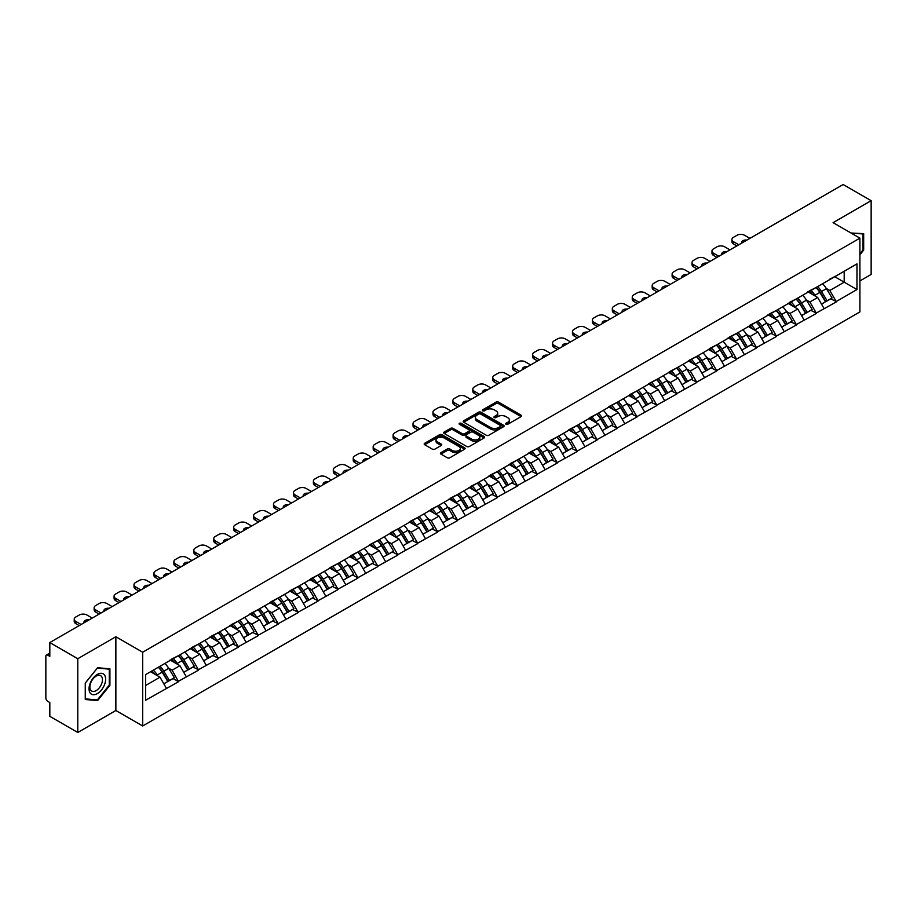 <?xml version="1.0" encoding="UTF-8"?>
<svg xmlns="http://www.w3.org/2000/svg" width="917" height="917" viewBox="0 0 917 917"><rect width="100%" height="100%" fill="white"/><g stroke="black" fill="none" stroke-linecap="round" stroke-linejoin="round"><path stroke-width="1.38" d="M506.001 424.296A1.238 0.722 0 0 0 507.754 424.296L521.074 416.605A1.777 1.02 0 0 0 521.601 415.882A1.777 1.02 0 0 0 521.074 415.16L498.504 402.127A1.777 1.02 0 0 0 495.994 402.127L482.674 409.819A1.238 0.722 0 0 0 484.428 410.827L486.148 409.83A5.674 3.278 0 0 1 494.183 409.83L496.063 410.919A5.674 3.278 0 0 1 497.725 413.235A5.674 3.278 0 0 1 496.063 415.55L494.332 416.547A1.238 0.722 0 0 0 496.086 417.567L497.816 416.57A5.674 3.278 0 0 1 505.84 416.57L507.72 417.659A5.674 3.278 0 0 1 509.382 419.975A5.674 3.278 0 0 1 507.72 422.29L506.001 423.287A1.238 0.722 0 0 0 506.001 424.296L506.001 423.287M440.951 452.654A1.777 1.02 0 0 0 440.424 453.388A1.777 1.02 0 0 0 440.951 454.11L447.278 457.766A1.777 1.02 0 0 0 449.788 457.766L464.587 449.215A1.777 1.02 0 0 0 465.102 448.493A1.777 1.02 0 0 0 464.587 447.771L442.017 434.738A1.777 1.02 0 0 0 439.507 434.738L424.709 443.278A1.777 1.02 0 0 0 424.181 444.011A1.777 1.02 0 0 0 424.709 444.734L432.354 449.147A1.777 1.02 0 0 0 434.864 449.147L441.192 445.49A1.777 1.02 0 0 0 441.719 444.768A1.777 1.02 0 0 0 441.192 444.046L437.398 441.856A4.745 2.74 0 0 1 436.011 439.919A4.745 2.74 0 0 1 438.945 437.386A4.745 2.74 0 0 1 444.115 437.982L458.97 446.556A4.745 2.74 0 0 1 460.357 448.493A4.745 2.74 0 0 1 457.434 451.026A4.745 2.74 0 0 1 452.264 450.43L449.788 448.998A1.777 1.02 0 0 0 447.278 448.998L440.951 452.654L440.951 454.11M115.863 636.742L77.785 658.715L49.816 642.565L843.17 184.523L871.15 200.674L833.083 222.659L859.905 238.145L142.685 652.228L115.863 636.742L115.863 710.503L142.685 725.989L142.685 652.228M486.274 435.243A1.777 1.02 0 0 0 488.784 435.243L503.582 426.703A1.777 1.02 0 0 0 504.098 425.981A1.777 1.02 0 0 0 503.582 425.259L481.012 412.226A1.777 1.02 0 0 0 478.502 412.226L463.704 420.765A1.777 1.02 0 0 0 463.188 421.488A1.777 1.02 0 0 0 463.704 422.21L486.274 435.243M459.875 424.56A1.238 0.722 0 0 1 461.136 424.743L484.061 437.971L469.286 446.51A1.777 1.02 0 0 1 466.776 446.51L444.206 433.477L444.206 432.022A1.777 1.02 0 0 0 443.69 432.744A1.777 1.02 0 0 0 444.206 433.477M444.206 432.022L450.534 428.365A1.777 1.02 0 0 1 453.044 428.365L462.202 433.649A1.777 1.02 0 0 0 464.713 433.649L468.908 431.231A1.777 1.02 0 0 0 469.424 430.509A1.777 1.02 0 0 0 468.908 429.786L459.383 424.273A1.238 0.722 0 0 1 461.136 423.264L484.084 436.515A1.777 1.02 0 0 1 484.6 437.237A1.777 1.02 0 0 1 484.084 437.959L484.084 436.515M142.685 725.989L859.905 311.906L859.905 238.145M158.366 667.221A12.104 6.992 -120 0 1 162.504 672.069L168.143 681.388L173.072 678.546L178.528 681.698L172.132 670.189L168.602 668.149M178.528 681.698L145.631 700.244L145.631 674.58L856.971 263.89L856.971 289.554L836.212 301.544L829.816 290.483L826.286 288.431M816.05 287.514A12.104 6.992 -120 0 1 820.188 292.363L825.839 301.67L830.756 298.839L836.212 301.544M836.212 301.98L816.279 313.052L809.894 301.98L806.352 299.939M796.116 299.022A12.104 6.992 -120 0 1 800.266 303.859L805.905 313.178L810.823 310.336L816.279 313.052M816.279 313.488L796.346 324.549L789.961 313.488L786.419 311.448M776.183 310.531A12.104 6.992 -120 0 1 780.333 315.368L785.972 324.687L790.89 321.844L796.346 324.549M796.346 324.996L776.424 336.058L770.028 324.996L766.497 322.956M756.261 322.027A12.104 6.992 -120 0 1 760.399 326.876L766.039 336.195L770.968 333.352L776.424 336.058M776.424 336.505L756.491 347.566L750.106 336.505L746.564 334.464M736.328 333.536A12.104 6.992 -120 0 1 740.477 338.384L746.117 347.703L751.034 344.861L756.491 347.566M756.491 348.013L736.557 359.074L730.173 348.013L726.631 345.961M716.395 345.044A12.104 6.992 -120 0 1 720.544 349.893L726.184 359.2L731.101 356.369L736.557 359.074M736.557 359.521L716.636 370.583L710.239 359.521L706.698 357.47M696.473 356.553A12.104 6.992 -120 0 1 700.611 361.401L706.25 370.709L711.168 367.866L716.636 370.583M716.636 371.018L696.702 382.091L690.318 371.018L686.776 368.978M676.54 368.061A12.104 6.992 -120 0 1 680.678 372.898L686.329 382.217L691.246 379.374L696.702 382.091M696.702 382.527L676.769 393.588L670.384 382.527L666.842 380.486M656.606 379.569A12.104 6.992 -120 0 1 660.756 384.406L666.395 393.725L671.313 390.883L676.769 393.588M676.769 394.035L656.836 405.096L650.451 394.035L646.909 391.995M636.685 391.066A12.104 6.992 -120 0 1 640.823 395.915L646.462 405.234L651.379 402.391L656.836 405.096M656.836 405.543L636.914 416.605L630.518 405.543L626.987 403.503M616.751 402.574A12.104 6.992 -120 0 1 620.889 407.423L626.54 416.742L631.458 413.899L636.914 416.605M636.914 417.052L616.981 428.113L610.596 417.052L607.054 415M596.818 414.083A12.104 6.992 -120 0 1 600.967 418.931L606.607 428.239L611.524 425.408L616.981 428.113M616.981 428.548L597.047 439.621L590.663 428.548L587.121 426.508M576.885 425.591A12.104 6.992 -120 0 1 581.034 430.44L586.674 439.747L591.591 436.905L597.047 439.621M597.047 440.057L577.125 451.13L570.729 440.057L567.199 438.017M556.963 437.1A12.104 6.992 -120 0 1 561.101 441.937L566.74 451.256L571.669 448.413L577.125 451.13M577.125 451.565L557.192 462.627L550.808 451.565L547.266 449.525M537.03 448.608A12.104 6.992 -120 0 1 541.179 453.445L546.819 462.764L551.736 459.921L557.192 462.627M557.192 463.074L537.259 474.135L530.874 463.074L527.332 461.033M517.096 460.105A12.104 6.992 -120 0 1 521.246 464.953L526.885 474.272L531.803 471.43L537.259 474.135M537.259 474.582L517.337 485.643L510.941 474.582L507.399 472.542M497.174 471.613A12.104 6.992 -120 0 1 501.312 476.462L506.952 485.781L511.869 482.938L517.337 485.643M517.337 486.09L497.404 497.152L491.019 486.09L487.477 484.038M477.241 483.121A12.104 6.992 -120 0 1 481.379 487.97L487.03 497.278L491.948 494.446L497.404 497.152M497.404 497.587L477.47 508.66L471.086 497.587L467.544 495.547M457.308 494.63A12.104 6.992 -120 0 1 461.457 499.478L467.097 508.786L472.014 505.943L477.47 508.66M477.47 509.095L457.537 520.168L451.153 509.095L447.611 507.055M437.386 506.138A12.104 6.992 -120 0 1 441.524 510.975L447.164 520.294L452.081 517.452L457.537 520.168M457.537 520.604L437.615 531.665L431.219 520.604L427.689 518.563M417.453 517.635A12.104 6.992 -120 0 1 421.591 522.484L427.242 531.803L432.159 528.96L437.615 531.665M437.615 532.112L417.682 543.173L411.297 532.112L407.756 530.072M397.519 529.143A12.104 6.992 -120 0 1 401.669 533.992L407.308 543.311L412.226 540.468L417.682 543.173M417.682 543.621L397.749 554.682L391.364 543.621L387.822 541.58M377.586 540.652A12.104 6.992 -120 0 1 381.736 545.5L387.375 554.808L392.293 551.977L397.749 554.682M397.749 555.129L377.827 566.19L371.431 555.129L367.9 553.077M357.664 552.16A12.104 6.992 -120 0 1 361.802 557.009L367.442 566.316L372.371 563.485L377.827 566.19M377.827 566.626L357.894 577.699L351.509 566.626L347.967 564.585M337.731 563.668A12.104 6.992 -120 0 1 341.881 568.506L347.52 577.825L352.437 574.982L357.894 577.699M357.894 578.134L337.96 589.195L331.576 578.134L328.034 576.094M317.798 575.177A12.104 6.992 -120 0 1 321.947 580.014L327.587 589.333L332.504 586.49L337.96 589.195M337.96 589.642L318.039 600.704L311.642 589.642L308.112 587.602M297.876 586.674A12.104 6.992 -120 0 1 302.014 591.522L307.653 600.841L312.571 597.999L318.039 600.704M318.039 601.151L298.105 612.212L291.721 601.151L288.179 599.11M277.943 598.182A12.104 6.992 -120 0 1 282.081 603.031L287.732 612.35L292.649 609.507L298.105 612.212M298.105 612.659L278.172 623.72L271.787 612.659L268.245 610.607M258.009 609.69A12.104 6.992 -120 0 1 262.159 614.539L267.798 623.847L272.716 621.015L278.172 623.72M278.172 624.168L258.239 635.229L251.854 624.168L248.312 622.116M238.088 621.199A12.104 6.992 -120 0 1 242.226 626.047L247.865 635.355L252.783 632.524L258.239 635.229M258.239 635.664L238.317 646.737L231.921 635.664L228.39 633.624M218.154 632.707A12.104 6.992 -120 0 1 222.292 637.544L227.943 646.863L232.861 644.021L238.317 646.737M238.317 647.173L218.384 658.234L211.999 647.173L208.457 645.132M198.221 644.215A12.104 6.992 -120 0 1 202.37 649.053L208.01 658.372L212.927 655.529L218.384 658.234M218.384 658.681L198.45 669.742L192.066 658.681L188.524 656.641M178.288 655.712A12.104 6.992 -120 0 1 182.437 660.561L188.077 669.88L192.994 667.037L198.45 669.742M198.45 670.189L178.528 681.251M171.754 659.048L178.528 655.586M172.132 670.189L179.927 665.685L170.092 660.011M186.311 676.757L179.927 665.685M191.687 647.54L198.45 644.078M192.066 658.681L199.86 654.188L190.025 648.502M206.245 665.249L199.86 654.188M211.609 636.043L218.384 632.57M211.999 647.173L219.793 642.679L209.947 636.994M226.178 653.741L219.793 642.679M231.542 624.534L238.317 621.061M231.921 635.664L239.715 631.171L229.88 625.486M246.111 642.232L239.715 631.171M251.476 613.026L258.239 609.553M251.854 624.168L259.649 619.663L249.814 613.989M266.033 630.724L259.649 619.663M271.398 601.518L278.172 598.056M271.787 612.659L279.582 608.154L269.736 602.48M285.966 619.216L279.582 608.154M291.331 590.009L298.105 586.548M291.721 601.151L299.504 596.646L289.669 590.972M305.9 607.719L299.504 596.646M311.264 578.501L318.039 575.039M311.642 589.642L319.437 585.149L309.602 579.464M325.822 596.21L319.437 585.149M331.186 567.004L337.96 563.531M331.576 578.134L339.37 573.641L329.535 567.955M345.755 584.702L339.37 573.641M351.119 555.496L357.894 552.023M351.509 566.626L359.304 562.132L349.457 556.447M365.688 573.194L359.304 562.132M371.053 543.987L377.827 540.514M371.431 555.129L379.225 550.624L369.391 544.95M385.61 561.685L379.225 550.624M390.986 532.479L397.749 529.017M391.364 543.621L399.159 539.116L389.324 533.442M405.543 550.177L399.159 539.116M410.908 520.971L417.682 517.509M411.297 532.112L419.092 527.607L409.246 521.933M425.477 538.68L419.092 527.607M430.841 509.462L437.615 506.001M431.219 520.604L439.014 516.111L429.179 510.425M445.41 527.172L439.014 516.111M450.774 497.965L457.537 494.492M451.153 509.095L458.947 504.602L449.112 498.917M465.332 515.663L458.947 504.602M470.696 486.457L477.47 482.984M471.086 497.587L478.88 493.094L469.034 487.408M485.265 504.155L478.88 493.094M490.629 474.949L497.404 471.487M491.019 486.09L498.802 481.585L488.967 475.912M505.198 492.647L498.802 481.585M510.563 463.44L517.337 459.979M510.941 474.582L518.735 470.077L508.901 464.403M525.12 481.15L518.735 470.077M530.485 451.932L537.259 448.47M530.874 463.074L538.669 458.569L528.834 452.895M545.053 469.642L538.669 458.569M550.418 440.424L557.192 436.962M550.808 451.565L558.602 447.072L548.756 441.386M564.987 458.133L558.602 447.072M570.351 428.927L577.125 425.454M570.729 440.057L578.524 435.564L568.689 429.878M584.908 446.625L578.524 435.564M590.284 417.418L597.047 413.945M590.663 428.548L598.457 424.055L588.622 418.37M604.842 435.117L598.457 424.055M610.206 405.91L616.981 402.448M610.596 417.052L618.39 412.547L608.544 406.873M624.775 423.608L618.39 412.547M630.139 394.402L636.914 390.94M630.518 405.543L638.312 401.038L628.477 395.365M644.708 412.111L638.312 401.038M650.073 382.893L656.836 379.432M650.451 394.035L658.246 389.53L648.411 383.856M664.63 400.603L658.246 389.53M669.995 371.385L676.769 367.923M670.384 382.527L678.179 378.033L668.333 372.348M684.563 389.095L678.179 378.033M689.928 359.888L696.702 356.415M690.318 371.018L698.101 366.525L688.266 360.839M704.497 377.586L698.101 366.525M709.861 348.38L716.636 344.907M710.239 359.521L718.034 355.017L708.199 349.331M724.419 366.078L718.034 355.017M729.783 336.871L736.557 333.41M730.173 348.013L737.967 343.508L728.132 337.834M744.352 354.57L737.967 343.508M749.716 325.363L756.491 321.901M750.106 336.505L757.901 332L748.054 326.326M764.285 343.073L757.901 332M769.65 313.855L776.424 310.393M770.028 324.996L777.822 320.492L767.987 314.818M784.207 331.564L777.822 320.492M789.583 302.358L796.346 298.885M789.961 313.488L797.756 308.995L787.921 303.309M804.14 320.056L797.756 308.995M809.505 290.849L816.279 287.376M809.894 301.98L817.689 297.486L807.843 291.801M824.074 308.548L817.689 297.486M829.438 279.341L836.212 275.868M829.816 290.483L844.19 282.184L844.19 271.26L856.971 263.89M834.745 276.716L856.971 289.554M859.905 280.923L871.15 274.435L871.15 200.674M77.785 658.715L77.785 732.477L49.816 716.326L49.816 702.537L47.764 701.356A2.705 1.57 -120 0 1 45.85 698.032L45.85 656.285A2.705 1.57 -120 0 1 46.412 655.047A2.705 1.57 -120 0 1 47.764 655.174L49.816 656.354L49.816 642.565M77.785 732.477L115.863 710.503M145.631 685.492L160.005 677.193L150.548 671.737M166.39 688.254L160.005 677.193M819.913 292.569L820.543 292.936M799.979 304.077L800.61 304.444M780.046 315.586L780.688 315.952M760.124 327.094L760.755 327.461M740.191 338.602L740.821 338.969M720.258 350.111L720.9 350.477M700.336 361.607L700.966 361.974M680.403 373.116L681.033 373.483M660.469 384.624L661.1 384.991M640.547 396.133L641.178 396.499M620.614 407.641L621.245 408.008M600.681 419.149L601.311 419.505M580.748 430.646L581.389 431.013M560.826 442.154L561.456 442.521M540.892 453.663L541.523 454.03M520.959 465.171L521.601 465.538M501.037 476.68L501.668 477.046M481.104 488.188L481.734 488.543M461.171 499.685L461.801 500.052M441.249 511.193L441.879 511.56M421.316 522.701L421.946 523.068M401.382 534.21L402.013 534.577M381.449 545.718L382.091 546.085M361.527 557.227L362.158 557.582M341.594 568.723L342.224 569.09M321.661 580.232L322.303 580.599M301.739 591.74L302.369 592.107M281.806 603.248L282.436 603.615M261.872 614.757L262.503 615.124M241.95 626.265L242.581 626.62M222.017 637.762L222.648 638.129M202.084 649.27L202.714 649.637M182.151 660.779L182.792 661.146M162.229 672.287L162.859 672.654M859.905 254.777L863.676 250.089L863.676 233.652L850.987 232.998M109.914 668.825L97.592 667.725L85.258 683.062L85.258 699.499L97.592 700.599L109.914 685.263L109.914 668.825M506.493 424.468L507.72 423.757A5.674 3.278 0 0 0 509.382 421.442L509.382 419.975M497.725 413.235L497.725 414.713A5.674 3.278 0 0 1 496.063 417.029L494.836 417.739M521.051 416.616L498.504 403.595A1.777 1.02 0 0 0 495.994 403.595L483.167 411.011M503.559 426.714L481.012 413.705A1.777 1.02 0 0 0 478.502 413.705L463.727 422.233L463.704 420.765M500.453 426.485A1.238 0.722 0 0 0 500.453 425.477L480.634 414.037A1.238 0.722 0 0 0 478.88 414.037L477.058 415.08A5.674 3.278 0 0 0 475.396 417.395A5.674 3.278 0 0 0 477.058 419.722L490.606 427.54A5.674 3.278 0 0 0 498.63 427.54L500.453 426.485L500.453 427.964A1.238 0.722 0 0 0 500.808 427.46L500.808 425.981M475.396 417.395L475.396 418.874A5.674 3.278 0 0 0 477.058 421.19L477.058 419.722M500.453 427.964L498.63 429.007A5.674 3.278 0 0 1 490.606 429.007L477.058 421.19M444.229 433.489L450.534 429.844L450.534 428.365M469.424 430.509L469.424 431.976A1.777 1.02 0 0 1 468.908 432.709L464.713 435.128A1.777 1.02 0 0 1 462.202 435.128L453.044 429.844A1.777 1.02 0 0 0 450.534 429.844M471.705 439.14A4.745 2.74 0 0 0 476.874 439.736A4.745 2.74 0 0 0 479.797 437.203A4.745 2.74 0 0 0 478.41 435.266L473.172 432.239A1.777 1.02 0 0 0 470.662 432.239L466.466 434.669A1.777 1.02 0 0 0 465.951 435.392A1.777 1.02 0 0 0 466.466 436.114L471.705 439.14L471.705 440.618A4.745 2.74 0 0 0 476.874 441.203A4.745 2.74 0 0 0 479.797 438.681L479.797 437.203M465.951 435.392L465.951 436.87A1.777 1.02 0 0 0 466.466 437.592L466.466 436.114M471.705 440.618L466.466 437.592M460.357 448.493L460.357 449.972A4.745 2.74 0 0 1 457.434 452.505A4.745 2.74 0 0 1 452.264 451.909L449.788 450.476A1.777 1.02 0 0 0 447.278 450.476L440.974 454.121M436.011 439.919L436.011 441.386A4.745 2.74 0 0 0 437.398 443.324L437.398 441.856M441.192 444.046L441.192 445.49L437.398 443.324M464.587 447.771L464.587 449.215L442.017 436.217A1.777 1.02 0 0 0 439.507 436.217L424.731 444.745M863.035 249.722L863.676 250.089M109.283 684.896L109.914 685.263M96.285 699.854L97.592 700.599M749.911 238.363L744.604 235.302A5.422 3.129 0 0 0 736.947 235.302L733.497 237.297A5.422 3.129 0 0 0 731.904 239.509A5.422 3.129 0 0 0 733.497 241.721L733.497 243.933L736.878 245.894M733.497 243.933A5.422 3.129 180 0 1 731.904 241.721L731.904 239.509M733.497 241.721L738.793 244.782M741.773 243.062A4.241 2.453 180 0 1 741.635 242.455A4.241 2.453 180 0 1 746.931 240.082M822.538 283.766A14.81 8.551 60 0 1 826.412 288.649L821.494 291.491A14.81 8.551 -120 0 0 817.609 286.608M821.494 291.491L827.134 300.81L832.051 297.968L826.412 288.649M825.839 301.67L827.134 300.81M830.756 298.839L832.051 297.968M809.138 291.056A12.104 6.992 60 0 1 812.485 294.483M811.029 290.402A14.81 8.551 60 0 1 814.915 295.285L815.477 296.202M821.54 304.157L825.472 301.762L819.832 292.454A14.81 8.551 -120 0 0 815.958 287.571M825.472 301.762L821.483 304.066M729.978 249.871L724.682 246.811A5.422 3.129 0 0 0 717.014 246.811L713.564 248.805A5.422 3.129 0 0 0 711.982 251.017A5.422 3.129 0 0 0 713.564 253.23L713.564 255.442L716.945 257.39M713.564 255.442A5.422 3.129 180 0 1 711.982 253.23L711.982 251.017M713.564 253.23L718.871 256.29M721.839 254.571A4.241 2.453 180 0 1 721.713 253.963A4.241 2.453 180 0 1 727.009 251.59M802.604 295.274A14.81 8.551 60 0 1 806.49 300.157L801.561 303A14.81 8.551 -120 0 0 797.687 298.117M801.561 303L807.212 312.307L812.13 309.476L806.49 300.157M805.905 313.178L807.212 312.307M810.823 310.336L812.13 309.476M789.216 302.564A12.104 6.992 60 0 1 792.552 305.991M791.107 301.911A14.81 8.551 60 0 1 794.982 306.794L795.543 307.711M801.607 315.666L805.55 313.27L799.911 303.951A14.81 8.551 -120 0 0 796.025 299.068M805.55 313.27L801.561 315.574M710.045 261.379L704.749 258.319A5.422 3.129 0 0 0 697.08 258.319L693.63 260.313A5.422 3.129 0 0 0 692.048 262.526A5.422 3.129 0 0 0 693.63 264.738L693.63 266.95L697.023 268.899M693.63 266.95A5.422 3.129 180 0 1 692.048 264.738L692.048 262.526M693.63 264.738L698.937 267.798M701.906 266.079A4.241 2.453 180 0 1 701.78 265.471A4.241 2.453 180 0 1 707.076 263.099M782.671 306.782A14.81 8.551 60 0 1 786.557 311.665L781.639 314.508A14.81 8.551 -120 0 0 777.754 309.625M781.639 314.508L787.279 323.816L792.196 320.984L786.557 311.665M785.972 324.687L787.279 323.816M790.89 321.844L792.196 320.984M769.283 314.072A12.104 6.992 60 0 1 772.618 317.488M771.174 313.419A14.81 8.551 60 0 1 775.06 318.302L775.61 319.219M781.674 327.163L785.617 324.778L779.977 315.459A14.81 8.551 -120 0 0 776.091 310.576M785.617 324.778L781.628 327.082M690.123 272.888L684.816 269.827A5.422 3.129 0 0 0 677.159 269.827L673.708 271.822A5.422 3.129 0 0 0 672.115 274.034A5.422 3.129 0 0 0 673.708 276.246L673.708 278.459L677.09 280.407M673.708 278.459A5.422 3.129 180 0 1 672.115 276.246L672.115 274.034M673.708 276.246L679.004 279.307M681.984 277.587A4.241 2.453 180 0 1 681.847 276.98A4.241 2.453 180 0 1 687.142 274.607M762.738 318.291A14.81 8.551 60 0 1 766.623 323.174L761.706 326.005A14.81 8.551 -120 0 0 757.82 321.122M761.706 326.005L767.346 335.324L772.263 332.481L766.623 323.174M766.039 336.195L767.346 335.324M770.968 333.352L772.263 332.481M749.349 325.581A12.104 6.992 60 0 1 752.697 328.997M751.241 324.927A14.81 8.551 60 0 1 755.127 329.811L755.688 330.728M761.74 338.671L765.684 336.287L760.044 326.968A14.81 8.551 -120 0 0 756.158 322.085M765.684 336.287L761.695 338.591M670.189 284.396L664.894 281.336A5.422 3.129 0 0 0 657.225 281.336L653.775 283.319A5.422 3.129 0 0 0 652.182 285.531A5.422 3.129 0 0 0 653.775 287.743L653.775 289.955L657.157 291.915M653.775 289.955A5.422 3.129 180 0 1 652.182 287.743L652.182 285.531M653.775 287.743L659.071 290.804M662.051 289.096A4.241 2.453 180 0 1 661.925 288.488A4.241 2.453 180 0 1 667.209 286.115M742.816 329.799A14.81 8.551 60 0 1 746.69 334.682L741.773 337.513A14.81 8.551 -120 0 0 737.898 332.63M741.773 337.513L747.424 346.832L752.341 343.99L746.69 334.682M746.117 347.703L747.424 346.832M751.034 344.861L752.341 343.99M729.428 337.078A12.104 6.992 60 0 1 732.763 340.505M731.319 336.436A14.81 8.551 60 0 1 735.193 341.319L735.755 342.236M741.819 350.179L745.762 347.795L740.111 338.476A14.81 8.551 -120 0 0 736.236 333.593M745.762 347.795L741.761 350.099M650.256 295.893L644.96 292.832A5.422 3.129 0 0 0 637.292 292.832L633.842 294.827A5.422 3.129 0 0 0 632.26 297.039A5.422 3.129 0 0 0 633.842 299.251L633.842 301.464L637.235 303.424M633.842 301.464A5.422 3.129 180 0 1 632.26 299.251L632.26 297.039M633.842 299.251L639.149 302.312M642.118 300.593A4.241 2.453 180 0 1 641.992 299.997A4.241 2.453 180 0 1 647.287 297.612M722.883 341.296A14.81 8.551 60 0 1 726.768 346.179L721.851 349.022A14.81 8.551 -120 0 0 717.965 344.139M721.851 349.022L727.49 358.341L732.408 355.498L726.768 346.179M726.184 359.2L727.49 358.341M731.101 356.369L732.408 355.498M709.494 348.586A12.104 6.992 60 0 1 712.83 352.013M711.386 347.944A14.81 8.551 60 0 1 715.271 352.816L715.822 353.744M721.885 361.688L725.828 359.292L720.189 349.985A14.81 8.551 -120 0 0 716.303 345.101M725.828 359.292L721.839 361.596M851.01 233.01L863.035 233.984L863.035 249.905L859.905 253.803M862.244 233.526L863.035 233.984M90.141 692.965A11.749 6.786 120 0 0 101.489 689.928A11.749 6.786 120 0 0 104.527 675.072A11.749 6.786 120 0 0 93.179 678.11A11.749 6.786 120 0 0 90.141 692.965M90.726 690.123A8.895 5.135 120 0 0 91.723 691.051A8.895 5.135 120 0 0 99.999 686.89A8.895 5.135 120 0 0 101.615 676.574A8.895 5.135 120 0 0 100.618 675.646A8.895 5.135 120 0 0 92.342 679.795A8.895 5.135 120 0 0 90.726 690.123M97.34 668.092L109.283 669.158L109.283 685.079L97.34 699.946L85.396 698.88L85.396 682.947L97.34 668.092M108.493 668.699L109.283 669.158M630.334 307.401L625.027 304.341A5.422 3.129 0 0 0 617.359 304.341L613.92 306.335A5.422 3.129 0 0 0 612.327 308.548A5.422 3.129 0 0 0 613.92 310.76L613.92 312.972L617.301 314.932M613.92 312.972A5.422 3.129 180 0 1 612.327 310.76L612.327 308.548M613.92 310.76L619.216 313.82M622.196 312.101A4.241 2.453 180 0 1 622.058 311.493A4.241 2.453 180 0 1 627.354 309.121M702.949 352.804A14.81 8.551 60 0 1 706.835 357.687L701.918 360.53A14.81 8.551 -120 0 0 698.032 355.647M701.918 360.53L707.557 369.849L712.475 367.006L706.835 357.687M706.25 370.709L707.557 369.849M711.168 367.866L712.475 367.006M689.561 360.094A12.104 6.992 60 0 1 692.908 363.522M691.452 359.441A14.81 8.551 60 0 1 695.338 364.324L695.9 365.241M701.952 373.196L705.895 370.8L700.256 361.493A14.81 8.551 -120 0 0 696.37 356.61M705.895 370.8L701.906 373.104M610.401 318.91L605.094 315.849A5.422 3.129 0 0 0 597.437 315.849L593.987 317.844A5.422 3.129 0 0 0 592.393 320.056A5.422 3.129 0 0 0 593.987 322.268L593.987 324.48L597.368 326.429M593.987 324.48A5.422 3.129 180 0 1 592.393 322.268L592.393 320.056M593.987 322.268L599.282 325.329M602.263 323.609A4.241 2.453 180 0 1 602.137 323.002A4.241 2.453 180 0 1 607.421 320.629M683.027 364.313A14.81 8.551 60 0 1 686.902 369.196L681.984 372.038A14.81 8.551 -120 0 0 678.11 367.155M681.984 372.038L687.624 381.346L692.553 378.515L686.902 369.196M686.329 382.217L687.624 381.346M691.246 379.374L692.553 378.515M669.639 371.603A12.104 6.992 60 0 1 672.975 375.03M671.531 370.949A14.81 8.551 60 0 1 675.405 375.832L675.967 376.749M682.03 384.704L685.973 382.309L680.322 372.99A14.81 8.551 -120 0 0 676.448 368.107M685.973 382.309L681.973 384.613M590.468 330.418L585.172 327.358A5.422 3.129 0 0 0 577.504 327.358L574.053 329.352A5.422 3.129 0 0 0 572.472 331.564A5.422 3.129 0 0 0 574.053 333.777L574.053 335.989L577.435 337.937M574.053 335.989A5.422 3.129 180 0 1 572.472 333.777L572.472 331.564M574.053 333.777L579.361 336.837M582.329 335.118A4.241 2.453 180 0 1 582.203 334.51A4.241 2.453 180 0 1 587.499 332.137M663.094 375.821A14.81 8.551 60 0 1 666.98 380.704L662.063 383.547A14.81 8.551 -120 0 0 658.177 378.664M662.063 383.547L667.702 392.854L672.619 390.012L666.98 380.704M666.395 393.725L667.702 392.854M671.313 390.883L672.619 390.012M649.706 383.111A12.104 6.992 60 0 1 653.042 386.527M651.597 382.458A14.81 8.551 60 0 1 655.483 387.341L656.033 388.258M662.097 396.201L666.04 393.817L660.4 384.498A14.81 8.551 -120 0 0 656.515 379.615M666.04 393.817L662.051 396.121M570.546 341.926L565.239 338.866A5.422 3.129 0 0 0 557.57 338.866L554.12 340.849A5.422 3.129 0 0 0 552.538 343.073A5.422 3.129 0 0 0 554.12 345.285L554.12 347.497L557.513 349.446M554.12 347.497A5.422 3.129 180 0 1 552.538 345.285L552.538 343.073M554.12 345.285L559.427 348.345M562.408 346.626A4.241 2.453 180 0 1 562.27 346.018A4.241 2.453 180 0 1 567.566 343.646M643.161 387.329A14.81 8.551 60 0 1 647.047 392.212L642.129 395.044A14.81 8.551 -120 0 0 638.243 390.161M642.129 395.044L647.769 404.363L652.686 401.52L647.047 392.212M646.462 405.234L647.769 404.363M651.379 402.391L652.686 401.52M629.773 394.608A12.104 6.992 60 0 1 633.108 398.035M631.664 393.966A14.81 8.551 60 0 1 635.55 398.849L636.1 399.766M642.164 407.71L646.107 405.325L640.467 396.006A14.81 8.551 -120 0 0 636.581 391.123M646.107 405.325L642.118 407.629M550.613 353.435L545.306 350.374A5.422 3.129 0 0 0 537.649 350.374L534.198 352.357A5.422 3.129 0 0 0 532.605 354.57A5.422 3.129 0 0 0 534.198 356.782L534.198 358.994L537.58 360.954M534.198 358.994A5.422 3.129 180 0 1 532.605 356.782L532.605 354.57M534.198 356.782L539.494 359.842M542.474 358.134A4.241 2.453 180 0 1 542.337 357.527A4.241 2.453 180 0 1 547.632 355.154M623.239 398.838A14.81 8.551 60 0 1 627.113 403.721L622.196 406.552A14.81 8.551 -120 0 0 618.31 401.669M622.196 406.552L627.836 415.871L632.753 413.028L627.113 403.721M626.54 416.742L627.836 415.871M631.458 413.899L632.753 413.028M609.839 406.116A12.104 6.992 60 0 1 613.186 409.544M611.731 405.474A14.81 8.551 60 0 1 615.616 410.358L616.178 411.274M622.242 419.218L626.173 416.834L620.534 407.515A14.81 8.551 -120 0 0 616.66 402.632M626.173 416.834L622.184 419.138M530.679 364.932L525.384 361.871A5.422 3.129 0 0 0 517.715 361.871L514.265 363.866A5.422 3.129 0 0 0 512.683 366.078A5.422 3.129 0 0 0 514.265 368.29L514.265 370.502L517.647 372.462M514.265 370.502A5.422 3.129 180 0 1 512.683 368.29L512.683 366.078M514.265 368.29L519.572 371.351M522.541 369.631A4.241 2.453 180 0 1 522.415 369.035A4.241 2.453 180 0 1 527.711 366.651M603.306 410.335A14.81 8.551 60 0 1 607.192 415.218L602.263 418.06A14.81 8.551 -120 0 0 598.388 413.177M602.263 418.06L607.914 427.379L612.831 424.537L607.192 415.218M606.607 428.239L607.914 427.379M611.524 425.408L612.831 424.537M589.918 417.625A12.104 6.992 60 0 1 593.253 421.052M591.809 416.983A14.81 8.551 60 0 1 595.683 421.854L596.245 422.783M602.309 430.726L606.252 428.331L600.612 419.023A14.81 8.551 -120 0 0 596.726 414.14M606.252 428.331L602.263 430.635M510.746 376.44L505.45 373.379A5.422 3.129 0 0 0 497.782 373.379L494.332 375.374A5.422 3.129 0 0 0 492.75 377.586A5.422 3.129 0 0 0 494.332 379.798L494.332 382.011L497.725 383.971M494.332 382.011A5.422 3.129 180 0 1 492.75 379.798L492.75 377.586M494.332 379.798L499.639 382.859M502.608 381.14A4.241 2.453 180 0 1 502.482 380.532A4.241 2.453 180 0 1 507.777 378.159M583.372 421.843A14.81 8.551 60 0 1 587.258 426.726L582.341 429.569A14.81 8.551 -120 0 0 578.455 424.686M582.341 429.569L587.98 438.888L592.898 436.045L587.258 426.726M586.674 439.747L587.98 438.888M591.591 436.905L592.898 436.045M569.984 429.133A12.104 6.992 60 0 1 573.32 432.56M571.876 428.48A14.81 8.551 60 0 1 575.761 433.363L576.312 434.28M582.375 442.235L586.318 439.839L580.679 430.532A14.81 8.551 -120 0 0 576.793 425.648M586.318 439.839L582.329 442.143M490.824 387.948L485.517 384.888A5.422 3.129 0 0 0 477.86 384.888L474.41 386.882A5.422 3.129 0 0 0 472.817 389.095A5.422 3.129 0 0 0 474.41 391.307L474.41 393.519L477.791 395.468M474.41 393.519A5.422 3.129 180 0 1 472.817 391.307L472.817 389.095M474.41 391.307L479.706 394.367M482.686 392.648A4.241 2.453 180 0 1 482.548 392.04A4.241 2.453 180 0 1 487.844 389.668M563.439 433.351A14.81 8.551 60 0 1 567.325 438.234L562.408 441.077A14.81 8.551 -120 0 0 558.522 436.194M562.408 441.077L568.047 450.385L572.965 447.553L567.325 438.234M566.74 451.256L568.047 450.385M571.669 448.413L572.965 447.553M550.051 440.641A12.104 6.992 60 0 1 553.398 444.069M551.942 439.988A14.81 8.551 60 0 1 555.828 444.871L556.39 445.788M562.442 453.743L566.385 451.347L560.745 442.028A14.81 8.551 -120 0 0 556.86 437.145M566.385 451.347L562.396 453.651M470.891 399.457L465.595 396.396A5.422 3.129 0 0 0 457.927 396.396L454.477 398.391A5.422 3.129 0 0 0 452.883 400.603A5.422 3.129 0 0 0 454.477 402.815L454.477 405.027L457.858 406.976M454.477 405.027A5.422 3.129 180 0 1 452.883 402.815L452.883 400.603M454.477 402.815L459.772 405.876M462.753 404.156A4.241 2.453 180 0 1 462.627 403.549A4.241 2.453 180 0 1 467.911 401.176M543.517 444.86A14.81 8.551 60 0 1 547.392 449.743L542.474 452.585A14.81 8.551 -120 0 0 538.6 447.702M542.474 452.585L548.125 461.893L553.043 459.05L547.392 449.743M546.819 462.764L548.125 461.893M551.736 459.921L553.043 459.05M530.129 452.15A12.104 6.992 60 0 1 533.465 455.566M532.02 451.496A14.81 8.551 60 0 1 535.895 456.379L536.456 457.296M542.52 465.24L546.463 462.856L540.812 453.537A14.81 8.551 -120 0 0 536.938 448.654M546.463 462.856L542.463 465.16M450.958 410.965L445.662 407.905A5.422 3.129 0 0 0 437.994 407.905L434.543 409.888A5.422 3.129 0 0 0 432.962 412.111A5.422 3.129 0 0 0 434.543 414.324L434.543 416.536L437.936 418.484M434.543 416.536A5.422 3.129 180 0 1 432.962 414.324L432.962 412.111M434.543 414.324L439.851 417.384M442.819 415.665A4.241 2.453 180 0 1 442.693 415.057A4.241 2.453 180 0 1 447.989 412.684M523.584 456.368A14.81 8.551 60 0 1 527.47 461.251L522.552 464.082A14.81 8.551 -120 0 0 518.667 459.199M522.552 464.082L528.192 473.401L533.109 470.559L527.47 461.251M526.885 474.272L528.192 473.401M531.803 471.43L533.109 470.559M510.196 463.647A12.104 6.992 60 0 1 513.531 467.074M512.087 463.005A14.81 8.551 60 0 1 515.973 467.888L516.523 468.805M522.587 476.748L526.53 474.364L520.89 465.045A14.81 8.551 -120 0 0 517.005 460.162M526.53 474.364L522.541 476.668M431.036 422.473L425.729 419.413A5.422 3.129 0 0 0 418.06 419.413L414.622 421.396A5.422 3.129 0 0 0 413.028 423.608A5.422 3.129 0 0 0 414.622 425.82L414.622 428.033L418.003 429.993M414.622 428.033A5.422 3.129 180 0 1 413.028 425.82L413.028 423.608M414.622 425.82L419.917 428.881M422.897 427.162A4.241 2.453 180 0 1 422.76 426.565A4.241 2.453 180 0 1 428.056 424.181M503.651 467.876A14.81 8.551 60 0 1 507.537 472.748L502.619 475.591A14.81 8.551 -120 0 0 498.733 470.708M502.619 475.591L508.259 484.91L513.176 482.067L507.537 472.748M506.952 485.781L508.259 484.91M511.869 482.938L513.176 482.067M490.263 475.155A12.104 6.992 60 0 1 493.61 478.582M492.154 474.513A14.81 8.551 60 0 1 496.04 479.396L496.601 480.313M502.654 488.257L506.597 485.872L500.957 476.553A14.81 8.551 -120 0 0 497.071 471.67M506.597 485.872L502.608 488.176M411.103 433.97L405.795 430.91A5.422 3.129 0 0 0 398.138 430.91L394.688 432.904A5.422 3.129 0 0 0 393.095 435.117A5.422 3.129 0 0 0 394.688 437.329L394.688 439.541L398.07 441.501M394.688 439.541A5.422 3.129 180 0 1 393.095 437.329L393.095 435.117M394.688 437.329L399.984 440.389M402.964 438.67A4.241 2.453 180 0 1 402.838 438.074A4.241 2.453 180 0 1 408.122 435.69M483.729 479.373A14.81 8.551 60 0 1 487.603 484.256L482.686 487.099A14.81 8.551 -120 0 0 478.812 482.216M482.686 487.099L488.325 496.418L493.254 493.575L487.603 484.256M487.03 497.278L488.325 496.418M491.948 494.446L493.254 493.575M470.341 486.663A12.104 6.992 60 0 1 473.676 490.091M472.232 486.01A14.81 8.551 60 0 1 476.106 490.893L476.668 491.821M482.732 499.765L486.675 497.369L481.024 488.062A14.81 8.551 -120 0 0 477.149 483.179M486.675 497.369L482.674 499.673M391.169 445.479L385.874 442.418A5.422 3.129 0 0 0 378.205 442.418L374.755 444.413A5.422 3.129 0 0 0 373.173 446.625A5.422 3.129 0 0 0 374.755 448.837L374.755 451.049L378.136 453.009M374.755 451.049A5.422 3.129 180 0 1 373.173 448.837L373.173 446.625M374.755 448.837L380.062 451.898M383.031 450.178A4.241 2.453 180 0 1 382.905 449.571A4.241 2.453 180 0 1 388.2 447.198M463.796 490.882A14.81 8.551 60 0 1 467.681 495.765L462.764 498.607A14.81 8.551 -120 0 0 458.878 493.724M462.764 498.607L468.404 507.926L473.321 505.084L467.681 495.765M467.097 508.786L468.404 507.926M472.014 505.943L473.321 505.084M450.407 498.172A12.104 6.992 60 0 1 453.743 501.599M452.299 497.518A14.81 8.551 60 0 1 456.185 502.401L456.735 503.318M462.798 511.273L466.742 508.878L461.102 499.57A14.81 8.551 -120 0 0 457.216 494.687M466.742 508.878L462.753 511.182M371.247 456.987L365.94 453.926A5.422 3.129 0 0 0 358.272 453.926L354.822 455.921A5.422 3.129 0 0 0 353.24 458.133A5.422 3.129 0 0 0 354.822 460.345L354.822 462.558L358.215 464.506M354.822 462.558A5.422 3.129 180 0 1 353.24 460.345L353.24 458.133M354.822 460.345L360.129 463.406M363.109 461.687A4.241 2.453 180 0 1 362.972 461.079A4.241 2.453 180 0 1 368.267 458.706M443.862 502.39A14.81 8.551 60 0 1 447.748 507.273L442.831 510.116A14.81 8.551 -120 0 0 438.945 505.233M442.831 510.116L448.47 519.423L453.388 516.592L447.748 507.273M447.164 520.294L448.47 519.423M452.081 517.452L453.388 516.592M430.474 509.68A12.104 6.992 60 0 1 433.81 513.107M432.365 509.027A14.81 8.551 60 0 1 436.251 513.91L436.801 514.827M442.865 522.77L446.808 520.386L441.169 511.067A14.81 8.551 -120 0 0 437.283 506.184M446.808 520.386L442.819 522.69M351.314 468.495L346.007 465.435A5.422 3.129 0 0 0 338.35 465.435L334.9 467.429A5.422 3.129 0 0 0 333.307 469.642A5.422 3.129 0 0 0 334.9 471.854L334.9 474.066L338.281 476.015M334.9 474.066A5.422 3.129 180 0 1 333.307 471.854L333.307 469.642M334.9 471.854L340.196 474.914M343.176 473.195A4.241 2.453 180 0 1 343.038 472.587A4.241 2.453 180 0 1 348.334 470.215M423.941 513.898A14.81 8.551 60 0 1 427.815 518.781L422.897 521.624A14.81 8.551 -120 0 0 419.012 516.741M422.897 521.624L428.537 530.932L433.454 528.089L427.815 518.781M427.242 531.803L428.537 530.932M432.159 528.96L433.454 528.089M410.541 521.188A12.104 6.992 60 0 1 413.888 524.604M412.432 520.535A14.81 8.551 60 0 1 416.318 525.418L416.88 526.335M422.943 534.279L426.875 531.894L421.235 522.575A14.81 8.551 -120 0 0 417.361 517.692M426.875 531.894L422.886 534.198M331.381 480.004L326.085 476.943A5.422 3.129 0 0 0 318.417 476.943L314.967 478.926A5.422 3.129 0 0 0 313.385 481.138A5.422 3.129 0 0 0 314.967 483.362L314.967 485.574L318.348 487.523M314.967 485.574A5.422 3.129 180 0 1 313.385 483.362L313.385 481.138M314.967 483.362L320.274 486.423M323.243 484.703A4.241 2.453 180 0 1 323.116 484.096A4.241 2.453 180 0 1 328.412 481.723M404.007 525.407A14.81 8.551 60 0 1 407.893 530.29L402.964 533.121A14.81 8.551 -120 0 0 399.09 528.238M402.964 533.121L408.615 542.44L413.533 539.597L407.893 530.29M407.308 543.311L408.615 542.44M412.226 540.468L413.533 539.597M390.619 532.685A12.104 6.992 60 0 1 393.955 536.113M392.51 532.043A14.81 8.551 60 0 1 396.385 536.926L396.946 537.843M403.01 545.787L406.953 543.403L401.314 534.084A14.81 8.551 -120 0 0 397.428 529.201M406.953 543.403L402.964 545.707M311.448 491.512L306.152 488.452A5.422 3.129 0 0 0 298.483 488.452L295.033 490.435A5.422 3.129 0 0 0 293.451 492.647A5.422 3.129 0 0 0 295.033 494.859L295.033 497.071L298.426 499.031M295.033 497.071A5.422 3.129 180 0 1 293.451 494.859L293.451 492.647M295.033 494.859L300.34 497.92M303.309 496.2A4.241 2.453 180 0 1 303.183 495.604A4.241 2.453 180 0 1 308.479 493.22M384.074 536.915A14.81 8.551 60 0 1 387.96 541.787L383.042 544.629A14.81 8.551 -120 0 0 379.157 539.746M383.042 544.629L388.682 553.948L393.599 551.106L387.96 541.787M387.375 554.808L388.682 553.948M392.293 551.977L393.599 551.106M370.686 544.194A12.104 6.992 60 0 1 374.021 547.621M372.577 543.552A14.81 8.551 60 0 1 376.463 548.435L377.013 549.352M383.077 557.295L387.02 554.9L381.38 545.592A14.81 8.551 -120 0 0 377.495 540.709M387.02 554.9L383.031 557.215M291.526 503.009L286.219 499.948A5.422 3.129 0 0 0 278.562 499.948L275.111 501.943A5.422 3.129 0 0 0 273.518 504.155A5.422 3.129 0 0 0 275.111 506.367L275.111 508.58L278.493 510.54M275.111 508.58A5.422 3.129 180 0 1 273.518 506.367L273.518 504.155M275.111 506.367L280.407 509.428M283.387 507.709A4.241 2.453 180 0 1 283.25 507.112A4.241 2.453 180 0 1 288.546 504.728M364.141 548.412A14.81 8.551 60 0 1 368.026 553.295L363.109 556.138A14.81 8.551 -120 0 0 359.223 551.255M363.109 556.138L368.749 565.457L373.666 562.614L368.026 553.295M367.442 566.316L368.749 565.457M372.371 563.485L373.666 562.614M350.752 555.702A12.104 6.992 60 0 1 354.1 559.129M352.644 555.049A14.81 8.551 60 0 1 356.53 559.932L357.091 560.86M363.143 568.804L367.087 566.408L361.447 557.1A14.81 8.551 -120 0 0 357.561 552.217M367.087 566.408L363.098 568.712M271.592 514.517L266.297 511.457A5.422 3.129 0 0 0 258.628 511.457L255.178 513.451A5.422 3.129 0 0 0 253.585 515.663A5.422 3.129 0 0 0 255.178 517.876L255.178 520.088L258.56 522.048M255.178 520.088A5.422 3.129 180 0 1 253.585 517.876L253.585 515.663M255.178 517.876L260.474 520.936M263.454 519.217A4.241 2.453 180 0 1 263.328 518.609A4.241 2.453 180 0 1 268.612 516.237M344.219 559.92A14.81 8.551 60 0 1 348.093 564.803L343.176 567.646A14.81 8.551 -120 0 0 339.301 562.763M343.176 567.646L348.827 576.965L353.744 574.122L348.093 564.803M347.52 577.825L348.827 576.965M352.437 574.982L353.744 574.122M330.831 567.21A12.104 6.992 60 0 1 334.166 570.638M332.722 566.557A14.81 8.551 60 0 1 336.596 571.44L337.158 572.357M343.222 580.312L347.165 577.916L341.525 568.609A14.81 8.551 -120 0 0 337.639 563.726M347.165 577.916L343.164 580.22M251.659 526.026L246.364 522.965A5.422 3.129 0 0 0 238.695 522.965L235.245 524.96A5.422 3.129 0 0 0 233.663 527.172A5.422 3.129 0 0 0 235.245 529.384L235.245 531.596L238.638 533.545M235.245 531.596A5.422 3.129 180 0 1 233.663 529.384L233.663 527.172M235.245 529.384L240.552 532.445M243.521 530.725A4.241 2.453 180 0 1 243.395 530.118A4.241 2.453 180 0 1 248.69 527.745M324.286 571.429A14.81 8.551 60 0 1 328.171 576.312L323.254 579.154A14.81 8.551 -120 0 0 319.368 574.271M323.254 579.154L328.894 588.462L333.811 585.631L328.171 576.312M327.587 589.333L328.894 588.462M332.504 586.49L333.811 585.631M310.897 578.719A12.104 6.992 60 0 1 314.233 582.146M312.789 578.065A14.81 8.551 60 0 1 316.674 582.948L317.225 583.865M323.288 591.809L327.231 589.425L321.592 580.106A14.81 8.551 -120 0 0 317.706 575.223M327.231 589.425L323.243 591.729M231.737 537.534L226.43 534.473A5.422 3.129 0 0 0 218.762 534.473L215.323 536.468A5.422 3.129 0 0 0 213.73 538.68A5.422 3.129 0 0 0 215.323 540.892L215.323 543.105L218.705 545.053M215.323 543.105A5.422 3.129 180 0 1 213.73 540.892L213.73 538.68M215.323 540.892L220.619 543.953M223.599 542.234A4.241 2.453 180 0 1 223.461 541.626A4.241 2.453 180 0 1 228.757 539.253M304.352 582.937A14.81 8.551 60 0 1 308.238 587.82L303.321 590.663A14.81 8.551 -120 0 0 299.435 585.78M303.321 590.663L308.96 599.97L313.878 597.127L308.238 587.82M307.653 600.841L308.96 599.97M312.571 597.999L313.878 597.127M290.964 590.227A12.104 6.992 60 0 1 294.311 593.643M292.855 589.574A14.81 8.551 60 0 1 296.741 594.457L297.303 595.374M303.355 603.317L307.298 600.933L301.659 591.614A14.81 8.551 -120 0 0 297.773 586.731M307.298 600.933L303.309 603.237M211.804 549.042L206.497 545.982A5.422 3.129 0 0 0 198.84 545.982L195.39 547.965A5.422 3.129 0 0 0 193.796 550.177A5.422 3.129 0 0 0 195.39 552.401L195.39 554.613L198.771 556.562M195.39 554.613A5.422 3.129 180 0 1 193.796 552.401L193.796 550.177M195.39 552.401L200.685 555.461M203.666 553.742A4.241 2.453 180 0 1 203.54 553.134A4.241 2.453 180 0 1 208.824 550.762M284.43 594.445A14.81 8.551 60 0 1 288.305 599.328L283.387 602.16A14.81 8.551 -120 0 0 279.513 597.276M283.387 602.16L289.027 611.479L293.956 608.636L288.305 599.328M287.732 612.35L289.027 611.479M292.649 609.507L293.956 608.636M271.042 601.724A12.104 6.992 60 0 1 274.378 605.151M272.934 601.082A14.81 8.551 60 0 1 276.808 605.965L277.37 606.882M283.433 614.826L287.376 612.441L281.725 603.122A14.81 8.551 -120 0 0 277.851 598.239M287.376 612.441L283.376 614.745M191.871 560.551L186.575 557.49A5.422 3.129 0 0 0 178.907 557.49L175.456 559.473A5.422 3.129 0 0 0 173.875 561.685A5.422 3.129 0 0 0 175.456 563.898L175.456 566.11L178.838 568.07M175.456 566.11A5.422 3.129 180 0 1 173.875 563.898L173.875 561.685M175.456 563.898L180.764 566.958M183.732 565.239A4.241 2.453 180 0 1 183.606 564.643A4.241 2.453 180 0 1 188.902 562.259M264.497 605.942A14.81 8.551 60 0 1 268.383 610.825L263.466 613.668A14.81 8.551 -120 0 0 259.58 608.785M263.466 613.668L269.105 622.987L274.023 620.144L268.383 610.825M267.798 623.847L269.105 622.987M272.716 621.015L274.023 620.144M251.109 613.232A12.104 6.992 60 0 1 254.445 616.66M253 612.59A14.81 8.551 60 0 1 256.886 617.473L257.436 618.39M263.5 626.334L267.443 623.938L261.803 614.631A14.81 8.551 -120 0 0 257.918 609.748M267.443 623.938L263.454 626.254M171.949 572.048L166.642 568.987A5.422 3.129 0 0 0 158.973 568.987L155.523 570.982A5.422 3.129 0 0 0 153.941 573.194A5.422 3.129 0 0 0 155.523 575.406L155.523 577.618L158.916 579.578M155.523 577.618A5.422 3.129 180 0 1 153.941 575.406L153.941 573.194M155.523 575.406L160.83 578.467M163.811 576.747A4.241 2.453 180 0 1 163.673 576.151A4.241 2.453 180 0 1 168.969 573.767M244.564 617.45A14.81 8.551 60 0 1 248.45 622.334L243.532 625.176A14.81 8.551 -120 0 0 239.646 620.293M243.532 625.176L249.172 634.495L254.089 631.653L248.45 622.334M247.865 635.355L249.172 634.495M252.783 632.524L254.089 631.653M231.176 624.741A12.104 6.992 60 0 1 234.523 628.168M233.067 624.087A14.81 8.551 60 0 1 236.953 628.97L237.503 629.899M243.567 637.842L247.51 635.447L241.87 626.139A14.81 8.551 -120 0 0 237.984 621.256M247.51 635.447L243.521 637.751M152.016 583.556L146.709 580.495A5.422 3.129 0 0 0 139.052 580.495L135.601 582.49A5.422 3.129 0 0 0 134.008 584.702A5.422 3.129 0 0 0 135.601 586.914L135.601 589.127L138.983 591.087M135.601 589.127A5.422 3.129 180 0 1 134.008 586.914L134.008 584.702M135.601 586.914L140.897 589.975M143.877 588.256A4.241 2.453 180 0 1 143.74 587.648A4.241 2.453 180 0 1 149.035 585.275M224.642 628.959A14.81 8.551 60 0 1 228.516 633.842L223.599 636.685A14.81 8.551 -120 0 0 219.713 631.802M223.599 636.685L229.239 645.992L234.156 643.161L228.516 633.842M227.943 646.863L229.239 645.992M232.861 644.021L234.156 643.161M211.254 636.249A12.104 6.992 60 0 1 214.589 639.676M213.134 635.596A14.81 8.551 60 0 1 217.02 640.479L217.581 641.396M223.645 649.351L227.576 646.955L221.937 637.636A14.81 8.551 -120 0 0 218.063 632.764M227.576 646.955L223.588 649.259M132.082 595.064L126.787 592.004A5.422 3.129 0 0 0 119.118 592.004L115.668 593.998A5.422 3.129 0 0 0 114.086 596.21A5.422 3.129 0 0 0 115.668 598.423L115.668 600.635L119.05 602.584M115.668 600.635A5.422 3.129 180 0 1 114.086 598.423L114.086 596.21M115.668 598.423L120.975 601.483M123.944 599.764A4.241 2.453 180 0 1 123.818 599.156A4.241 2.453 180 0 1 129.114 596.784M204.709 640.467A14.81 8.551 60 0 1 208.595 645.35L203.666 648.193A14.81 8.551 -120 0 0 199.791 643.31M203.666 648.193L209.317 657.5L214.234 654.669L208.595 645.35M208.01 658.372L209.317 657.5M212.927 655.529L214.234 654.669M191.321 647.757A12.104 6.992 60 0 1 194.656 651.185M193.212 647.104A14.81 8.551 60 0 1 197.098 651.987L197.648 652.904M203.712 660.848L207.655 658.463L202.015 649.144A14.81 8.551 -120 0 0 198.129 644.261M207.655 658.463L203.666 660.767M112.149 606.573L106.853 603.512A5.422 3.129 0 0 0 99.185 603.512L95.735 605.507A5.422 3.129 0 0 0 94.153 607.719A5.422 3.129 0 0 0 95.735 609.931L95.735 612.143L99.128 614.092M95.735 612.143A5.422 3.129 180 0 1 94.153 609.931L94.153 607.719M95.735 609.931L101.042 612.992M104.011 611.272A4.241 2.453 180 0 1 103.885 610.665A4.241 2.453 180 0 1 109.18 608.292M184.775 651.976A14.81 8.551 60 0 1 188.661 656.859L183.744 659.69A14.81 8.551 -120 0 0 179.858 654.818M183.744 659.69L189.383 669.009L194.301 666.166L188.661 656.859M188.077 669.88L189.383 669.009M192.994 667.037L194.301 666.166M171.387 659.266A12.104 6.992 60 0 1 174.723 662.682M173.279 658.612A14.81 8.551 60 0 1 177.164 663.495L177.715 664.412M183.778 672.356L187.721 669.972L182.082 660.653A14.81 8.551 -120 0 0 178.196 655.77M187.721 669.972L183.732 672.276M92.227 618.081L86.92 615.02A5.422 3.129 0 0 0 79.263 615.02L75.813 617.003A5.422 3.129 0 0 0 74.22 619.216A5.422 3.129 0 0 0 75.813 621.428L75.813 623.652L79.194 625.6M75.813 623.652A5.422 3.129 180 0 1 74.22 621.428L74.22 619.216M75.813 621.428L81.109 624.488M84.089 622.781A4.241 2.453 180 0 1 83.951 622.173A4.241 2.453 180 0 1 89.247 619.8M164.842 663.484A14.81 8.551 60 0 1 168.728 668.367L163.811 671.198A14.81 8.551 -120 0 0 159.925 666.315M163.811 671.198L169.45 680.517L174.368 677.674L168.728 668.367M168.143 681.388L169.45 680.517M173.072 678.546L174.368 677.674M151.786 671.026A12.104 6.992 60 0 1 154.801 674.19M153.345 670.121A14.81 8.551 60 0 1 157.231 675.004L157.793 675.921M163.845 683.864L167.788 681.48L162.149 672.161A14.81 8.551 -120 0 0 158.263 667.278M167.788 681.48L163.799 683.784M49.816 653.993L47.764 655.174M507.72 423.757L507.72 422.29M494.332 417.567L494.332 416.547M496.063 417.029L496.063 415.55M482.674 410.827L482.674 409.819M495.994 403.595L495.994 402.127M498.504 403.595L498.504 402.127M521.074 416.605L521.074 415.16M478.502 413.705L478.502 412.226M481.012 413.705L481.012 412.226M503.582 426.703L503.582 425.259M490.606 429.007L490.606 427.54M498.63 429.007L498.63 427.54M453.044 429.844L453.044 428.365M462.202 435.128L462.202 433.649M464.713 435.128L464.713 433.649M468.908 432.709L468.908 431.231M461.136 424.743L461.136 423.264M447.278 450.476L447.278 448.998M449.788 450.476L449.788 448.998M452.264 451.909L452.264 450.43M424.709 444.734L424.709 443.278M439.507 436.217L439.507 434.738M442.017 436.217L442.017 434.738M819.832 292.454L814.915 295.285M799.911 303.951L794.982 306.794M779.977 315.459L775.06 318.302M760.044 326.968L755.127 329.811M740.111 338.476L735.193 341.319M720.189 349.985L715.271 352.816M700.256 361.493L695.338 364.324M680.322 372.99L675.405 375.832M660.4 384.498L655.483 387.341M640.467 396.006L635.55 398.849M620.534 407.515L615.616 410.358M600.612 419.023L595.683 421.854M580.679 430.532L575.761 433.363M560.745 442.028L555.828 444.871M540.812 453.537L535.895 456.379M520.89 465.045L515.973 467.888M500.957 476.553L496.04 479.396M481.024 488.062L476.106 490.893M461.102 499.57L456.185 502.401M441.169 511.067L436.251 513.91M421.235 522.575L416.318 525.418M401.314 534.084L396.385 536.926M381.38 545.592L376.463 548.435M361.447 557.1L356.53 559.932M341.525 568.609L336.596 571.44M321.592 580.106L316.674 582.948M301.659 591.614L296.741 594.457M281.725 603.122L276.808 605.965M261.803 614.631L256.886 617.473M241.87 626.139L236.953 628.97M221.937 637.636L217.02 640.479M202.015 649.144L197.098 651.987M182.082 660.653L177.164 663.495M162.149 672.161L157.231 675.004M49.816 653.076L46.412 655.047"/></g></svg>
